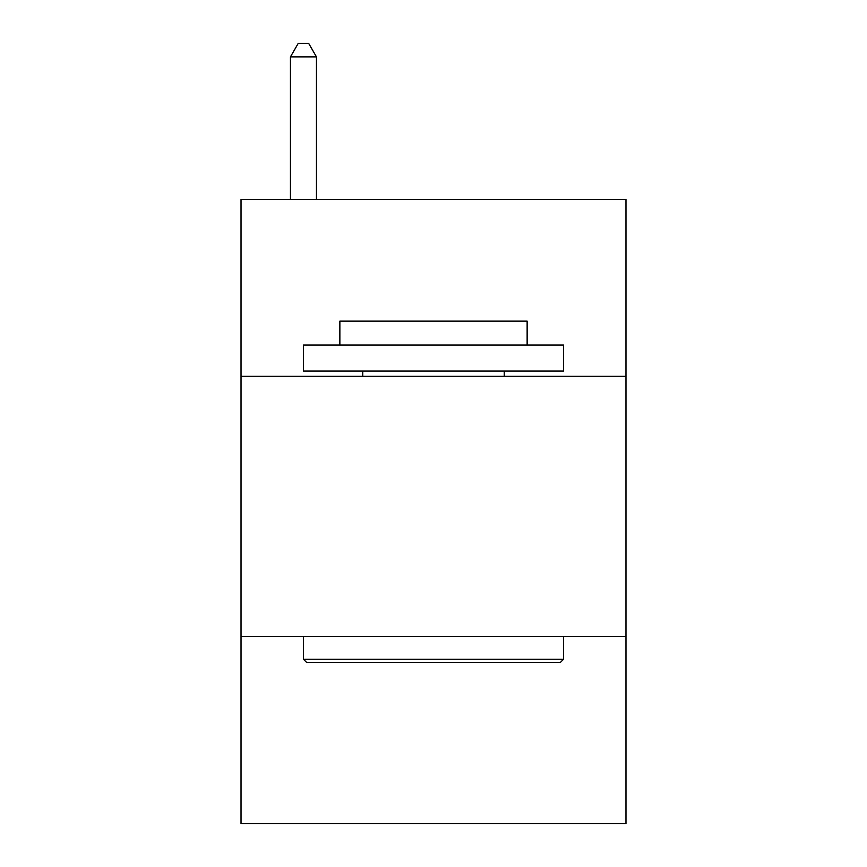 <?xml version="1.0" encoding="UTF-8"?>
<svg xmlns="http://www.w3.org/2000/svg" width="867" height="867" viewBox="0 0 867 867"><rect width="100%" height="100%" fill="white"/><g stroke="black" fill="none" stroke-linecap="round" stroke-linejoin="round"><path stroke-width="1.3" d="M625.974 376.278L625.974 199.41L241.026 199.41L241.026 376.278L625.974 376.278L625.974 823.65L241.026 823.65L241.026 376.278M625.974 636.378L241.026 636.378M306.571 662.388L303.45 659.267L563.55 659.267L560.429 662.388L306.571 662.388M563.55 345.066L563.55 371.076L303.45 371.076L303.45 345.066L563.55 345.066M339.864 345.066L339.864 321.137L527.136 321.137L527.136 345.066M563.55 636.378L563.55 659.267M303.45 636.378L303.45 659.267M504.247 371.076L504.247 376.278M362.753 371.076L362.753 376.278M316.455 199.41L316.455 56.875L290.445 56.875L290.445 199.41M290.445 56.875L298.248 43.35L308.652 43.35L316.455 56.875"/></g></svg>
